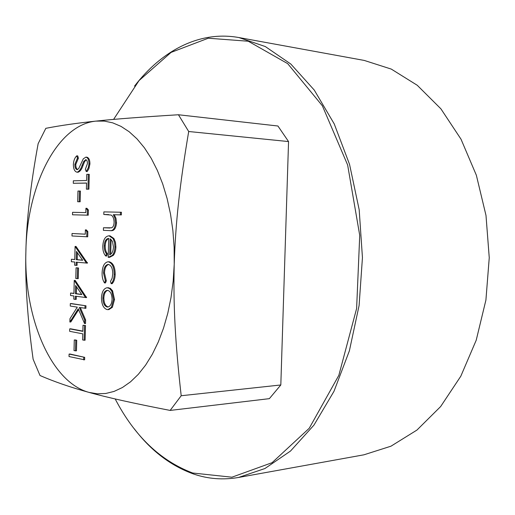 <?xml version="1.0" encoding="UTF-8"?>
<svg xmlns="http://www.w3.org/2000/svg" width="515" height="515" viewBox="0 0 515 515"><rect width="100%" height="100%" fill="white"/><g stroke="black" fill="none" stroke-linecap="round" stroke-linejoin="round"><path stroke-width="0.77" d="M70.034 354.024L84.685 357.333L84.627 359.831L69.023 356.541L69.087 354.088L70.034 354.024M75.229 339.952L76.722 340.26L76.458 350.857L74.012 350.593L74.276 340.009L75.229 339.952M69.705 328.86L82.844 331.351L82.992 325.274L85.484 325.506L85.117 340.177L84.157 340.235L82.625 339.926L82.78 333.849L69.647 331.312L69.705 328.86L70.652 328.808L82.851 331.119M69.873 322.017L69.95 318.746L77.276 307.146L70.265 306.045L70.323 303.586L71.276 303.554L85.979 305.801L85.915 308.311L79.291 307.461L84.666 320.002L85.625 319.963L85.535 323.536L84.576 323.581L78.254 308.781L69.873 322.017L70.819 321.972L78.628 309.663M80.327 307.622L85.625 319.963M74.244 280.424L75.196 280.411L86.572 297.612L75.357 296.183L75.28 299.37L73.787 299.151L73.864 295.977L70.523 295.501L70.581 293.041L73.922 293.499L74.244 280.424L85.612 297.638M76.304 296.318L76.233 299.344L75.28 299.37M70.581 293.041L73.928 293.344M72.042 233.501L85.271 234.196L85.381 229.877L86.34 229.896L87.84 231.621L87.711 236.816L71.984 235.973L72.042 233.501L85.271 234.164M86.881 208.311L88.38 209.985L88.252 215.193L72.506 214.781L72.564 212.309L85.812 212.598L85.921 208.272L86.881 208.311M80.424 191.078L80.16 201.783L77.688 201.732L77.958 191.039L80.424 191.078M73.278 183.289L73.336 180.81L86.61 180.501L86.765 174.366L88.316 174.315L89.275 174.379L88.902 189.198L86.398 189.166L86.552 183.031L73.278 183.289L86.546 183.102M76.767 155.826L77.45 158.137L74.862 164.356C74.836 167.394 75.583 169.171 77.102 169.68L78.673 168.63L83.295 158.807L85.921 157.12C87.936 157.706 88.947 159.959 88.966 163.879L88.316 167.71L86.217 171.501L85.348 169.248L87.421 163.667C87.453 161.35 86.887 160.004 85.722 159.637L83.636 161.581L82.052 165.418C80.861 169.139 79.22 171.392 77.121 172.177L76.864 172.171C74.578 171.456 73.413 168.869 73.368 164.427C73.639 160.493 74.772 157.629 76.767 155.826L77.72 155.897L78.402 158.202L75.814 164.42C75.769 166.982 76.349 168.714 77.553 169.615M86.14 157.146L86.881 157.191C88.895 157.777 89.913 160.03 89.925 163.944L88.838 168.869L87.177 171.559L86.217 171.501M86.205 159.779L84.589 161.652L83.012 165.482C81.821 169.197 80.173 171.45 78.08 172.242L77.63 172.21M107.133 287.731L110.281 288.297L112.534 290.743L114.523 299.518L112.36 307.294L108.858 309.605L107.139 309.599C103.489 308.408 101.597 304.494 101.461 297.87C101.848 291.773 103.734 288.394 107.133 287.731L109.618 288.522L111.794 291.187L113.545 299.543L111.388 307.333L107.886 309.637M103.464 227.759L111.613 227.804C113.178 227.096 114.002 225.293 114.085 222.383C114.034 218.708 113.049 216.268 111.143 215.051L103.805 214.472L103.869 211.884L121.437 212.257L121.366 214.903L114.272 214.729L115.965 218.309L116.519 222.924C115.907 228.544 113.963 231.119 110.693 230.649L103.393 230.347L103.464 227.759L109.882 228.016M108.684 214.601L103.805 214.472M170.143 410.423L181.196 395.739L280.817 384.969L269.358 398.655L170.143 410.423C133.681 403.348 106.657 397.342 89.056 392.411C70.626 387.357 54.275 381.724 40.003 375.499L33.127 359.245C27.482 318.573 25.061 282.748 25.879 251.784C26.471 220.851 30.565 184.795 38.155 143.621L45.829 128.319C60.435 125.493 77.134 123.091 95.912 121.109C56.257 125.081 26.761 187.164 25.879 251.784C23.838 316.352 50.187 381.982 89.056 392.411L97.316 393.808L105.704 393.492L114.111 391.406L122.428 387.512L130.54 381.815L138.31 374.328L145.616 365.109L152.331 354.256L158.33 341.896L163.513 328.19L167.768 313.332L171.012 297.554L173.182 281.106L174.225 264.266L174.128 247.303L172.886 230.514L170.529 214.176L167.111 198.552L162.689 183.9L157.365 170.433L151.23 158.35L144.406 147.799L137.016 138.902L129.181 131.75L121.031 126.394L112.695 122.84L104.281 121.096L95.912 121.109C113.841 119.152 141.348 117.034 178.435 114.755L277.926 126.008L288.555 141.567L188.702 131.512L178.435 114.755M108.697 238.554C106.573 239.501 105.401 241.928 105.189 245.848C105.131 249.234 105.878 251.874 107.429 253.773L106.708 256.019L105.736 256.019C103.676 253.747 102.697 250.425 102.788 246.061C103.258 239.546 105.343 236.134 109.045 235.812L112.914 238.471L113.461 239.411L114.62 242.893L114.909 246.943C114.813 250.496 113.963 253.303 112.354 255.356L108.214 257.333L108.704 238.4C106.058 238.657 104.564 241.136 104.217 245.835C104.159 249.228 104.906 251.874 106.457 253.773L105.736 256.019M109.045 235.812L110.017 235.831L113.892 238.49L115.469 242.262L115.888 246.955C115.791 250.502 114.942 253.303 113.332 255.356L109.56 257.339L108.581 257.339M115.18 274.276C115.077 278.441 114.073 281.576 112.148 283.694L111.176 283.707L110.48 281.441L112.135 278.222L112.753 273.941C112.727 268.515 111.266 265.341 108.369 264.414L108.124 264.407C105.318 265 103.779 267.858 103.521 272.995L104.487 272.982L106.328 280.836L105.485 282.909L104.519 282.928C102.775 280.289 101.97 276.916 102.105 272.808C102.427 266.281 104.371 262.611 107.938 261.794L109.283 261.8C113.145 262.946 115.109 267.098 115.18 274.276L114.201 274.283C114.105 278.454 113.094 281.596 111.176 283.707M108.607 264.446C106.064 265.425 104.693 268.27 104.487 272.982M108.633 261.8L109.283 261.8M75.087 246.44L76.033 246.453L87.441 263.12L76.194 262.167L76.117 265.36L74.624 265.212L74.701 262.026L71.353 261.717L71.411 259.251L74.759 259.547L75.087 246.44L86.481 263.12M77.147 262.257L77.07 265.354L76.117 265.36M71.411 259.251L74.765 259.463M77.012 267.839L78.518 267.987L78.248 278.641L75.795 278.48L76.059 267.845L77.012 267.839M134.544 86.102C161.498 51.004 199.176 30.372 238.902 37.556L265.322 46.556L290.846 64.066L314.247 90.048L334.229 123.896L349.55 164.394L359.18 209.734L362.444 257.622L359.097 305.504L349.382 350.824L333.99 391.297L313.957 425.107L290.505 451.05L264.948 468.521L238.516 477.469C223.021 480.122 208.041 478.969 193.582 474.019C170.787 465.824 151.004 450.728 134.241 428.738M115.18 398.945C134.518 436.063 160.358 460.751 192.687 473.008L231.917 477.199L272.081 462.689L309.232 428.274L338.838 375.345L356.618 308.517L359.728 235.381L347.644 165.006L322.364 105.794L287.718 63.66L248.269 41.232L208.266 38.219L171.077 52.395L139.037 80.585L113.59 119.409M238.516 477.469L363.905 454.816L390.956 446.196L416.95 430.064L440.653 406.541L460.803 376.22L476.221 340.196L485.915 300.052L489.25 257.732L485.993 215.412L476.362 175.248L461.015 139.198L440.917 108.845L417.253 85.278L391.284 69.094L364.253 60.435L238.902 37.556M188.702 131.512C179.645 185.22 175.506 223.066 174.225 264.266C173.195 305.434 175.229 343.022 181.196 395.739M288.555 141.567L280.817 384.969M120.452 212.225L120.388 214.871L113.294 214.697L114.987 218.276L115.54 222.898L116.519 222.924M115.54 222.898C114.929 228.518 112.991 231.1 109.721 230.63M113.294 214.697L114.272 214.729M120.388 214.871L121.366 214.903M110.133 238.754L109.721 254.848C111.993 253.863 113.236 251.236 113.448 246.981L112.482 241.426L110.133 238.754M104.217 245.835L105.189 245.848M106.457 253.773L107.429 253.773M112.354 255.356L113.332 255.356M114.909 246.943L115.888 246.955M112.914 238.471L113.892 238.49M111.092 239.462L110.706 254.326M108.311 261.807C112.173 262.946 114.137 267.105 114.201 274.283M103.521 272.995L105.356 280.855L106.328 280.836M105.356 280.855L104.519 282.928M112.09 299.331C111.929 294.181 110.442 291.187 107.629 290.351L107.159 290.338C104.597 290.853 103.167 293.421 102.878 298.05C102.981 303.123 104.416 306.103 107.197 307.004L107.738 307.037C110.294 306.522 111.742 303.953 112.09 299.331M111.794 291.187L112.772 291.162M113.545 299.543L114.523 299.518M107.706 287.763L108.678 287.737M111.388 307.333L112.36 307.294M107.197 307.004L108.202 306.972M107.699 290.363C105.369 291.194 104.082 293.75 103.85 298.024C103.946 303.09 105.388 306.071 108.169 306.972M102.878 298.05L103.85 298.024M77.121 172.177L78.08 172.242M82.052 165.418L83.012 165.482M83.636 161.581L84.589 161.652M88.966 163.879L89.925 163.944M74.862 164.356L75.814 164.42M77.45 158.137L78.402 158.202M88.316 174.315L87.943 189.147L88.902 189.198M87.943 189.147L86.398 189.166M79.465 191.026L79.201 201.738L80.16 201.783M79.201 201.738L77.688 201.732M85.921 208.272L87.421 209.953L88.38 209.985M87.421 209.953L87.293 215.161L88.252 215.193M87.293 215.161L72.506 214.781M85.381 229.877L86.881 231.602L87.84 231.621M86.881 231.602L86.752 236.797M76.465 251.429L76.259 259.682L82.677 260.255L76.465 251.429M86.494 262.611L87.453 262.605M77.385 252.743L77.211 259.682L82.606 260.165M76.259 259.682L77.211 259.682M76.059 267.845L78.518 267.987M77.559 267.993L77.295 278.654M75.621 285.477L75.415 293.711L81.821 294.593L75.621 285.477M85.625 297.129L86.584 297.097M76.542 286.829L76.368 293.685L81.698 294.419M75.415 293.711L76.368 293.685M70.323 303.586L85.979 305.801M84.666 320.002L84.576 323.581M85.02 305.839L84.956 308.35M82.992 325.274L85.484 325.506M84.524 325.551L84.157 340.235M74.276 340.009L76.722 340.26M75.769 340.318L75.505 350.921M69.087 354.088L84.685 357.333M83.733 357.404L83.668 359.901M108.002 214.575L108.408 214.588M108.929 227.991L109.862 228.016M108.91 261.794L107.938 261.794M77.817 172.235L76.864 172.171M86.881 157.191L85.921 157.12"/></g></svg>
